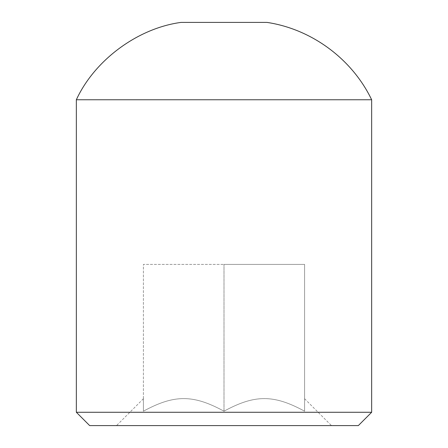 <?xml version="1.0" encoding="UTF-8"?>
<svg xmlns="http://www.w3.org/2000/svg" width="448" height="448" viewBox="0 0 448 448"><rect width="100%" height="100%" fill="white"/><g stroke="black" fill="none" stroke-linecap="round" stroke-linejoin="round"><path stroke-width="0.34" stroke-dasharray="2.24 1.68" d="M143.405 411.202C174.222 394.402 193.183 394.402 224 411.202C254.817 394.402 273.778 394.402 304.595 411.202C304.595 394.402 304.595 394.402 304.595 411.202C304.595 394.402 304.595 394.402 304.595 411.202C273.778 394.402 254.817 394.402 224 411.202C193.183 394.402 174.222 394.402 143.405 411.202C143.405 394.402 143.405 394.402 143.405 411.202C143.405 394.402 143.405 394.402 143.405 411.202L143.405 264.404L224 264.404L143.405 264.404L143.405 411.202M143.405 398.737L116.536 425.6L331.464 425.6L116.536 425.6M304.595 411.202L304.595 264.404L224 264.404L304.595 264.404L304.595 411.202M224 411.202L224 264.404L224 411.202M358.327 425.6L89.673 425.6M76.345 412.272L371.655 412.272M76.345 99.758L371.655 99.758M266.986 22.4L181.014 22.4M304.595 398.737L331.464 425.6"/><path stroke-width="0.67" d="M76.345 412.272L89.673 425.6L358.327 425.6L371.655 412.272L76.345 412.272L76.345 99.758L371.655 99.758C352.111 58.99 311.696 29.12 266.986 22.4L181.014 22.4C137.71 28.224 94.623 60.071 76.345 99.758M371.655 412.272L371.655 99.758"/></g></svg>
